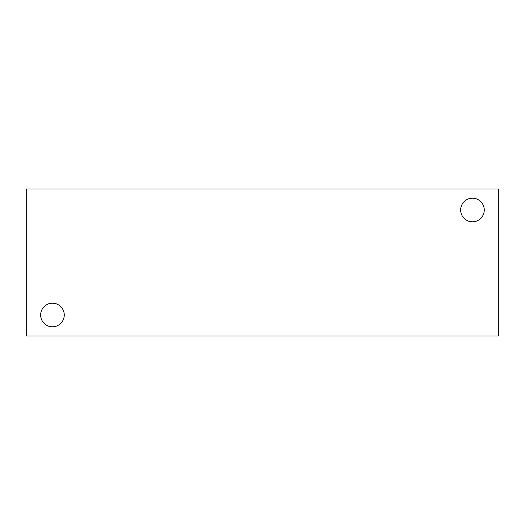 <?xml version="1.0" encoding="UTF-8"?>
<svg xmlns="http://www.w3.org/2000/svg" width="525" height="525" viewBox="0 0 525 525"><rect width="100%" height="100%" fill="white"/><g stroke="black" fill="none" stroke-linecap="round" stroke-linejoin="round"><path stroke-width="0.79" d="M498.75 336L26.25 336L26.25 189L498.75 189L498.75 336M40.655 315A11.799 11.799 0 0 1 58.36 304.782A11.799 11.799 0 0 1 58.36 325.218A11.799 11.799 0 0 1 40.655 315M460.655 210A11.799 11.799 0 0 1 478.36 199.782A11.799 11.799 0 0 1 478.36 220.218A11.799 11.799 0 0 1 460.655 210"/></g></svg>
